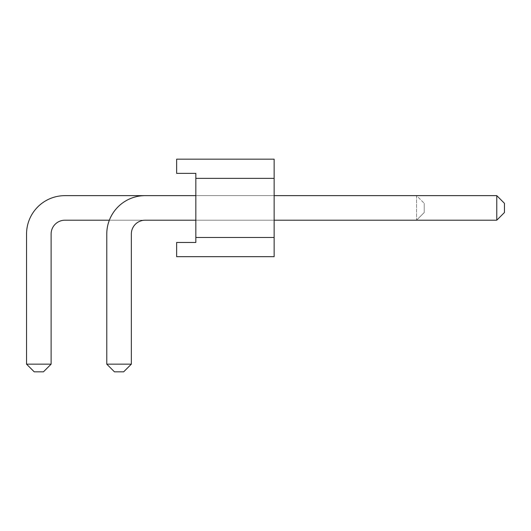 <?xml version="1.0" encoding="UTF-8"?>
<svg xmlns="http://www.w3.org/2000/svg" width="531" height="531" viewBox="0 0 531 531"><rect width="100%" height="100%" fill="white"/><g stroke="black" fill="none" stroke-linecap="round" stroke-linejoin="round"><path stroke-width="0.4" stroke-dasharray="2.65 1.99" d="M123.663 371.826L114.45 371.826L123.663 371.826L131.343 364.153L131.343 234.025A13.819 13.819 0 0 1 145.162 220.206L496.77 220.206L496.77 195.64L504.45 203.313L496.77 195.64L145.162 195.64A38.385 38.385 0 0 0 106.777 234.025L106.777 364.153L131.343 364.153L131.343 234.025A13.819 13.819 0 0 1 145.162 220.206L496.77 220.206L504.45 212.526L504.45 203.313L504.45 212.526L504.45 203.313L496.77 195.64L496.77 220.206L504.45 212.526L504.45 203.313L504.45 212.526L504.45 203.313L496.77 195.64L504.45 203.313L504.45 212.526L504.45 203.313L496.77 195.64L145.162 195.64A38.385 38.385 0 0 0 106.777 234.025L106.777 364.153L114.45 371.826L123.663 371.826L114.45 371.826L123.663 371.826L131.343 364.153L106.777 364.153L114.45 371.826L123.663 371.826L114.45 371.826L123.663 371.826L131.343 364.153L123.663 371.826L114.45 371.826L123.663 371.826L131.343 364.153L131.343 234.025A13.819 13.819 0 0 1 145.162 220.206L496.77 220.206L496.77 195.64L496.77 220.206L504.45 212.526L504.45 203.313L504.45 212.526L504.45 203.313L496.77 195.64L504.45 203.313L504.45 212.526L496.77 220.206L496.77 195.64L145.162 195.64A38.385 38.385 0 0 0 106.777 234.025L106.777 364.153L131.343 364.153L131.343 234.025A13.819 13.819 0 0 1 145.162 220.206L496.77 220.206L504.45 212.526L496.77 220.206L496.77 195.64L496.77 220.206L504.45 212.526L496.77 220.206L496.77 195.64L504.45 203.313L496.77 195.64L145.162 195.64A38.385 38.385 0 0 0 106.777 234.025L106.777 364.153L114.45 371.826L123.663 371.826L114.45 371.826L106.777 364.153L131.343 364.153L106.777 364.153L114.45 371.826L106.777 364.153L131.343 364.153L123.663 371.826L131.343 364.153L131.343 234.025A13.819 13.819 0 0 1 145.162 220.206L496.77 220.206L504.45 212.526L496.77 220.206L496.77 195.64L496.77 220.206L504.45 212.526L504.45 203.313L496.77 195.64L145.162 195.64A38.385 38.385 0 0 0 106.777 234.025L106.777 364.153L114.45 371.826L106.777 364.153L131.343 364.153L131.343 234.025A13.819 13.819 0 0 1 145.162 220.206L496.77 220.206L504.45 212.526L496.77 220.206L145.162 220.206L496.77 220.206L145.162 220.206L496.77 220.206L496.77 195.64L504.45 203.313L496.77 195.64L145.162 195.64A38.385 38.385 0 0 0 106.777 234.025L106.777 364.153L114.45 371.826L106.777 364.153L131.343 364.153L106.777 364.153L114.45 371.826L123.663 371.826L131.343 364.153L123.663 371.826L131.343 364.153L131.343 234.025A13.819 13.819 0 0 1 145.162 220.206L496.77 220.206L496.77 195.64L145.162 195.64A38.385 38.385 0 0 0 106.777 234.025L106.777 364.153L114.45 371.826L106.777 364.153L131.343 364.153L131.343 234.025L131.343 364.153L123.663 371.826L131.343 364.153L131.343 234.025L131.343 364.153L106.777 364.153L106.777 234.025L106.777 364.153L106.777 234.025L106.777 364.153L131.343 364.153L131.343 234.025L131.343 364.153L123.663 371.826M109.346 220.206L416.55 220.206L416.55 195.64L424.223 203.313L416.55 195.64L145.162 195.64A38.385 38.385 0 0 0 106.777 234.025L106.777 364.153L131.343 364.153M145.162 195.64A38.385 38.385 0 0 0 106.777 234.025A38.385 38.385 0 0 1 145.162 195.64A38.385 38.385 0 0 0 106.777 234.025A38.385 38.385 0 0 1 145.162 195.64L416.55 195.64L145.162 195.64A38.385 38.385 0 0 0 106.777 234.025L106.777 364.153M274.135 195.64L195.833 195.64L274.135 195.64L195.833 195.64L195.833 220.206L274.135 220.206L274.135 195.64L195.833 195.64L195.833 220.206L274.135 220.206L274.135 195.64L195.833 195.64L195.833 220.206L274.135 220.206L274.135 195.64L274.135 220.206L274.135 195.64L274.135 220.206L274.135 195.64L274.135 220.206L274.135 195.64L274.135 220.206L274.135 195.64L274.135 220.206L274.135 195.64L274.135 220.206L274.135 195.64L274.135 220.206L274.135 195.64L195.833 195.64L195.833 220.206L195.833 195.64L195.833 220.206L195.833 195.64L195.833 220.206L195.833 195.64L195.833 220.206L195.833 195.64L274.135 195.64L274.135 220.206L274.135 195.64L274.135 220.206L274.135 195.64L274.135 220.206L274.135 195.64L274.135 220.206L274.135 195.64L274.135 220.206L195.833 220.206L195.833 195.64L274.135 195.64L274.135 220.206L195.833 220.206L195.833 195.64L274.135 195.64L274.135 220.206L195.833 220.206L195.833 195.64L274.135 195.64L195.833 195.64L274.135 195.64L195.833 195.64L274.135 195.64L195.833 195.64L274.135 195.64L195.833 195.64L274.135 195.64L195.833 195.64L274.135 195.64L195.833 195.64L195.833 220.206L274.135 220.206L195.833 220.206L274.135 220.206L195.833 220.206L274.135 220.206L195.833 220.206L274.135 220.206L195.833 220.206L274.135 220.206L195.833 220.206L274.135 220.206L195.833 220.206L195.833 195.64L195.833 220.206L195.833 195.64L195.833 220.206L195.833 195.64L195.833 220.206L195.833 195.64L195.833 220.206L195.833 195.64L195.833 220.206L195.833 195.64L195.833 220.206L195.833 195.64L274.135 195.64L195.833 195.64M496.77 220.206L145.162 220.206L496.77 220.206L496.77 195.64M274.135 237.476L274.135 256.672L274.135 237.476L274.135 256.672L274.135 237.476L274.135 256.672L274.135 237.476L274.135 256.672L274.135 237.476L274.135 256.672L274.135 237.476L274.135 256.672L274.135 237.476L274.135 256.672L176.637 256.672L176.637 242.468L176.637 256.672L274.135 256.672L176.637 256.672L274.135 256.672L274.135 237.476L274.135 256.672L274.135 237.476L274.135 256.672L274.135 237.476L274.135 256.672L274.135 237.476L274.135 256.672L274.135 237.476L274.135 256.672L274.135 237.476L274.135 256.672L176.637 256.672L274.135 256.672L176.637 256.672L176.637 242.468L195.833 242.468L195.833 237.476L274.135 237.476L274.135 256.672L176.637 256.672L176.637 242.468L195.833 242.468L195.833 178.363L274.135 178.363L274.135 237.476L195.833 237.476L195.833 242.468L195.833 237.476L195.833 242.468L195.833 237.476L195.833 242.468L195.833 237.476L195.833 242.468L195.833 237.476L195.833 242.468L176.637 242.468L176.637 256.672L274.135 256.672L176.637 256.672L176.637 242.468L195.833 242.468L176.637 242.468L176.637 256.672L274.135 256.672L176.637 256.672L176.637 242.468L195.833 242.468L176.637 242.468L176.637 256.672L274.135 256.672L176.637 256.672L176.637 242.468L195.833 242.468L176.637 242.468L176.637 256.672L176.637 242.468L195.833 242.468L176.637 242.468L176.637 256.672L274.135 256.672L176.637 256.672L176.637 242.468L176.637 256.672L274.135 256.672L176.637 256.672L176.637 242.468L195.833 242.468L176.637 242.468L195.833 242.468L176.637 242.468L176.637 256.672L274.135 256.672L176.637 256.672L176.637 242.468L195.833 242.468L195.833 237.476L195.833 242.468L195.833 237.476L195.833 242.468L195.833 237.476L274.135 237.476L195.833 237.476L274.135 237.476L195.833 237.476L274.135 237.476L274.135 159.174L274.135 178.363L274.135 159.174L274.135 178.363L274.135 159.174L274.135 178.363L274.135 159.174L274.135 178.363L274.135 159.174L274.135 178.363L274.135 159.174L274.135 178.363L274.135 159.174L274.135 178.363L274.135 159.174L176.637 159.174L176.637 173.371L176.637 159.174L176.637 173.371L176.637 159.174L274.135 159.174L176.637 159.174L274.135 159.174L274.135 178.363L274.135 159.174L274.135 178.363L274.135 159.174L274.135 178.363L274.135 159.174L274.135 178.363L274.135 159.174L274.135 178.363L195.833 178.363L195.833 173.371L195.833 178.363L195.833 173.371L195.833 178.363L195.833 173.371L195.833 178.363L195.833 173.371L195.833 178.363L195.833 173.371L195.833 178.363L195.833 173.371L195.833 178.363L274.135 178.363L195.833 178.363L274.135 178.363L195.833 178.363L274.135 178.363L274.135 159.174L274.135 178.363L195.833 178.363L195.833 173.371L195.833 178.363L195.833 173.371L176.637 173.371L195.833 173.371L176.637 173.371L195.833 173.371L176.637 173.371L195.833 173.371L176.637 173.371L176.637 159.174L274.135 159.174L176.637 159.174L274.135 159.174L176.637 159.174L274.135 159.174L176.637 159.174L176.637 173.371L195.833 173.371L176.637 173.371L176.637 159.174L274.135 159.174L176.637 159.174L176.637 173.371L195.833 173.371L176.637 173.371L176.637 159.174L274.135 159.174L176.637 159.174L176.637 173.371L195.833 173.371L195.833 178.363L195.833 173.371L195.833 178.363L195.833 173.371L195.833 178.363L195.833 173.371L195.833 178.363L195.833 173.371L195.833 178.363L274.135 178.363L195.833 178.363L274.135 178.363L195.833 178.363L274.135 178.363L195.833 178.363L195.833 237.476L274.135 237.476L195.833 237.476L195.833 242.468L195.833 237.476L195.833 242.468L195.833 237.476L195.833 242.468L195.833 237.476L195.833 242.468L176.637 242.468L176.637 256.672L176.637 242.468L195.833 242.468L176.637 242.468L176.637 256.672L274.135 256.672L176.637 256.672L176.637 242.468L195.833 242.468L176.637 242.468L176.637 256.672L274.135 256.672L176.637 256.672L176.637 242.468L195.833 242.468L176.637 242.468L176.637 256.672L274.135 256.672L176.637 256.672L176.637 242.468L195.833 242.468L176.637 242.468L195.833 242.468L195.833 237.476L195.833 242.468L195.833 237.476L274.135 237.476M176.637 173.371L176.637 159.174L274.135 159.174L176.637 159.174L176.637 173.371L195.833 173.371L195.833 178.363L195.833 173.371L176.637 173.371L176.637 159.174L176.637 173.371L176.637 159.174L176.637 173.371L176.637 159.174L274.135 159.174L176.637 159.174L274.135 159.174L176.637 159.174L274.135 159.174L176.637 159.174L176.637 173.371L195.833 173.371L176.637 173.371L195.833 173.371L176.637 173.371L195.833 173.371L176.637 173.371L176.637 159.174L274.135 159.174L176.637 159.174L176.637 173.371L195.833 173.371L176.637 173.371L176.637 159.174L274.135 159.174L176.637 159.174L176.637 173.371L195.833 173.371L176.637 173.371L176.637 159.174L176.637 173.371L195.833 173.371L176.637 173.371L176.637 159.174L176.637 173.371M34.23 371.826L43.442 371.826L51.115 364.153L51.115 234.025A13.819 13.819 0 0 1 64.935 220.206L416.55 220.206L424.223 212.526L424.223 203.313L424.223 212.526L416.55 220.206L416.55 195.64L64.935 195.64A38.385 38.385 0 0 0 26.55 234.025L26.55 364.153L34.23 371.826M51.115 364.153L26.55 364.153M195.833 220.206L274.135 220.206"/><path stroke-width="0.8" d="M145.162 195.64L195.833 195.64L145.162 195.64A38.385 38.385 0 0 0 106.777 234.025L106.777 364.153L131.343 364.153L131.343 234.025A13.819 13.819 0 0 1 145.162 220.206L195.833 220.206M274.135 220.206L496.77 220.206L504.45 212.526L504.45 203.313L496.77 195.64L274.135 195.64M131.343 234.025A13.819 13.819 0 0 1 145.162 220.206A13.819 13.819 0 0 0 131.343 234.025A13.819 13.819 0 0 1 145.162 220.206A13.819 13.819 0 0 0 131.343 234.025A13.819 13.819 0 0 1 145.162 220.206A13.819 13.819 0 0 0 131.343 234.025M131.343 364.153L123.663 371.826L114.45 371.826L106.777 364.153M496.77 220.206L496.77 195.64M274.135 256.672L274.135 159.174L176.637 159.174L176.637 173.371L195.833 173.371L176.637 173.371L176.637 159.174L274.135 159.174L274.135 237.476L195.833 237.476L274.135 237.476L274.135 256.672L176.637 256.672L274.135 256.672M195.833 242.468L195.833 173.371L195.833 178.363L274.135 178.363L195.833 178.363L195.833 242.468L176.637 242.468L176.637 256.672L176.637 242.468L195.833 242.468M51.115 364.153L43.442 371.826L34.23 371.826L26.55 364.153L51.115 364.153L51.115 234.025A13.819 13.819 0 0 1 64.935 220.206L109.346 220.206M195.833 195.64L64.935 195.64A38.385 38.385 0 0 0 26.55 234.025L26.55 364.153"/></g></svg>
